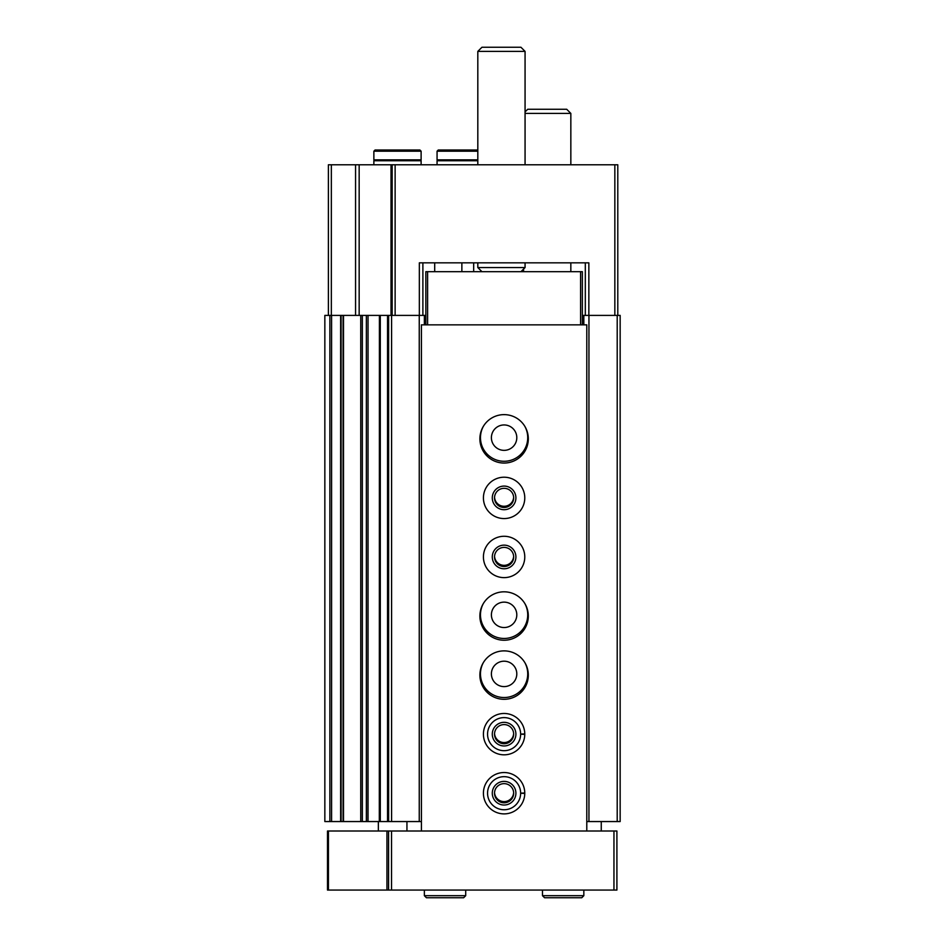 <?xml version="1.0" encoding="UTF-8"?>
<svg xmlns="http://www.w3.org/2000/svg" width="945" height="945" viewBox="0 0 945 945"><rect width="100%" height="100%" fill="white"/><g stroke="black" fill="none" stroke-linecap="round" stroke-linejoin="round"><path stroke-width="1.42" d="M583.833 324.844L583.833 315.394L582.356 315.394M585.309 262.828L585.309 315.394M419.344 315.394L419.344 262.828L588.853 262.828L588.853 315.394M328.387 315.394L328.387 164.784L617.794 164.784L617.794 315.394M425.841 315.394L366.365 315.394L366.459 821.559L368.03 821.559L368.03 315.394M392.175 164.784L392.175 315.394M362.337 821.559L324.844 821.559L324.844 315.394L366.365 315.394L366.365 821.559L362.337 821.559L362.337 315.394M379.406 821.559L368.03 821.559M379.406 315.394L379.311 821.559L387.544 821.559L387.544 315.394M388.631 315.394L388.631 821.559L387.544 821.559M388.631 821.559L419.249 821.559L419.249 315.394M419.249 821.559L421.411 821.559M424.364 324.844L424.364 315.394M473.681 262.828L473.681 271.688M483.391 426.278A23.625 23.625 0 0 0 504.098 461.278A23.625 23.625 0 0 0 524.806 426.278M483.391 603.465A23.625 23.625 0 0 0 504.098 638.466A23.625 23.625 0 0 0 524.806 603.465M483.391 662.528A23.625 23.625 0 0 0 504.098 697.528A23.625 23.625 0 0 0 524.806 662.528M583.833 315.394L620.156 315.394L620.156 821.559L617.203 821.559L617.203 315.394M586.786 821.559L588.948 821.559L588.948 315.394M588.948 821.559L617.203 821.559M422.887 262.828L422.887 315.394M513.655 792.619A9.58 9.58 0 0 1 504.098 801.608A9.58 9.58 0 0 1 494.542 792.619M513.655 733.556A9.58 9.58 0 0 1 504.098 742.546A9.58 9.58 0 0 1 494.542 733.556M504.098 686.602A12.698 12.698 0 0 1 493.101 667.548A12.698 12.698 0 0 1 515.096 667.548A12.698 12.698 0 0 1 504.098 686.602M504.098 627.539A12.698 12.698 0 0 1 493.101 608.486A12.698 12.698 0 0 1 515.096 608.486A12.698 12.698 0 0 1 504.098 627.539M513.655 556.369A9.58 9.58 0 0 1 504.098 565.346A9.58 9.58 0 0 1 494.542 556.369M513.655 497.306A9.58 9.58 0 0 1 504.098 506.284A9.58 9.58 0 0 1 494.542 497.306M504.098 450.352A12.698 12.698 0 0 1 493.101 431.298A12.698 12.698 0 0 1 515.096 431.298A12.698 12.698 0 0 1 504.098 450.352M481.95 271.688L477.816 267.553L525.066 267.553L525.066 262.828M477.816 164.784L477.816 51.384L525.066 51.384L525.066 164.784M477.816 51.384L481.95 47.25L520.931 47.25L525.066 51.384M477.816 150.019L451.828 150.019M460.687 150.019L438.244 150.019L437.062 151.2L437.062 159.859L477.816 159.859M477.816 160.745L437.062 160.745L437.062 164.784M397.491 150.019L375.047 150.019L373.866 151.2L421.116 151.2L419.934 150.019L388.631 150.019M421.116 151.2L421.116 159.859L373.866 159.859L373.866 151.2M421.116 164.784L421.116 160.745L373.866 160.745L373.866 164.784M425.841 324.844L425.841 271.688L582.356 271.688L582.356 324.844M386.942 831.009L421.411 831.009L421.411 324.844L586.786 324.844L586.786 831.009L616.908 831.009L616.908 890.072L327.502 890.072L327.502 831.009L386.942 831.009L386.942 890.072M388.572 831.009L388.572 890.072M378.354 831.009L378.354 821.559M421.411 831.009L586.786 831.009M601.256 821.559L601.256 831.009M406.941 821.559L406.941 831.009M504.098 463.05A24.216 24.216 0 0 1 483.131 426.727A24.216 24.216 0 0 1 525.066 426.727A24.216 24.216 0 0 1 504.098 463.05M504.098 518.569A20.672 20.672 0 0 1 486.191 487.561A20.672 20.672 0 0 1 522.006 487.561A20.672 20.672 0 0 1 504.098 518.569M504.098 577.631A20.672 20.672 0 0 1 486.191 546.623A20.672 20.672 0 0 1 522.006 546.623A20.672 20.672 0 0 1 504.098 577.631M504.098 640.237A24.216 24.216 0 0 1 483.131 603.914A24.216 24.216 0 0 1 525.066 603.914A24.216 24.216 0 0 1 504.098 640.237M504.098 699.3A24.216 24.216 0 0 1 483.131 662.977A24.216 24.216 0 0 1 525.066 662.977A24.216 24.216 0 0 1 504.098 699.3M524.77 733.946A20.672 20.672 0 0 1 524.77 734.348L520.636 734.206A16.537 16.537 0 0 1 495.818 748.464A16.537 16.537 0 0 1 495.818 719.83A16.537 16.537 0 0 1 520.636 734.088L524.77 733.946A20.672 20.672 0 0 0 493.703 716.275A20.672 20.672 0 0 0 493.703 752.019A20.672 20.672 0 0 0 524.77 734.348A20.672 20.672 0 0 1 493.703 752.019A20.672 20.672 0 0 1 493.703 716.275A20.672 20.672 0 0 1 524.77 733.946M524.77 793.009A20.672 20.672 0 0 1 524.77 793.41L520.636 793.268A16.537 16.537 0 0 1 495.818 807.526A16.537 16.537 0 0 1 495.818 778.893A16.537 16.537 0 0 1 520.636 793.15L524.77 793.009A20.672 20.672 0 0 0 493.703 775.337A20.672 20.672 0 0 0 493.703 811.082A20.672 20.672 0 0 0 524.77 793.41A20.672 20.672 0 0 1 493.703 811.082A20.672 20.672 0 0 1 493.703 775.337A20.672 20.672 0 0 1 524.77 793.009M504.098 805.022A11.812 11.812 0 0 1 493.869 787.303A11.812 11.812 0 0 1 514.328 787.303A11.812 11.812 0 0 1 504.098 805.022M504.098 802.789A9.58 9.58 0 0 1 495.806 788.425A9.58 9.58 0 0 1 512.391 788.425A9.58 9.58 0 0 1 504.098 802.789M504.098 745.959A11.812 11.812 0 0 1 493.869 728.241A11.812 11.812 0 0 1 514.328 728.241A11.812 11.812 0 0 1 504.098 745.959M504.098 743.727A9.58 9.58 0 0 1 495.806 729.363A9.58 9.58 0 0 1 512.391 729.363A9.58 9.58 0 0 1 504.098 743.727M504.098 568.772A11.812 11.812 0 0 1 493.869 551.053A11.812 11.812 0 0 1 514.328 551.053A11.812 11.812 0 0 1 504.098 568.772M504.098 566.539A9.58 9.58 0 0 1 495.806 552.175A9.58 9.58 0 0 1 512.391 552.175A9.58 9.58 0 0 1 504.098 566.539M504.098 509.709A11.812 11.812 0 0 1 493.869 491.991A11.812 11.812 0 0 1 514.328 491.991A11.812 11.812 0 0 1 504.098 509.709M504.098 507.465A9.568 9.568 0 0 1 495.806 493.113A9.568 9.568 0 0 1 512.391 493.113A9.568 9.568 0 0 1 504.098 507.465M525.066 113.4L570.839 113.4L570.839 164.784M525.066 111.923L527.723 109.266L566.705 109.266L570.839 113.4M583.833 890.072L583.833 895.683L581.766 897.75L544.556 897.75L542.489 895.683L583.833 895.683L583.833 890.072M465.708 890.072L465.708 895.683L463.641 897.75L426.431 897.75L424.364 895.683L465.708 895.683L465.708 890.072M614.841 164.784L614.841 315.394M395.128 164.784L395.128 315.394M331.341 164.784L331.341 315.394M355.556 164.784L355.556 315.394M359.159 164.784L359.159 315.394M391.017 164.784L391.017 315.394M329.864 821.559L329.864 315.394M331.589 821.559L331.589 315.394M340.637 821.559L340.637 315.394M341.098 821.559L341.098 315.394L341.074 821.559M343.496 821.559L343.496 315.394M360.754 821.559L360.754 315.394M380.292 821.559L380.292 315.394M391.584 821.559L391.584 315.394M461.869 262.828L461.869 271.688M434.7 262.828L434.7 271.688M477.816 151.2L437.062 151.2M613.955 831.009L613.955 890.072M328.435 831.009L328.435 890.072M391.525 831.009L391.525 890.072M580.584 271.688L580.584 324.844M427.612 271.688L427.612 324.844M520.636 793.15A16.537 16.537 0 0 0 495.818 778.893A16.537 16.537 0 0 0 495.818 807.526A16.537 16.537 0 0 0 520.636 793.268M520.636 734.088A16.537 16.537 0 0 0 495.818 719.83A16.537 16.537 0 0 0 495.818 748.464A16.537 16.537 0 0 0 520.636 734.206M343.082 821.559L343.082 315.394M520.931 271.688L525.066 267.553M477.816 267.553L477.816 262.828M439.425 159.859L439.425 160.745M376.228 159.859L376.228 160.745M418.753 159.859L418.753 160.745M570.839 271.688L570.839 262.828M523.589 271.688L523.589 269.03M542.489 890.072L542.489 895.683M424.364 890.072L424.364 895.683"/></g></svg>
